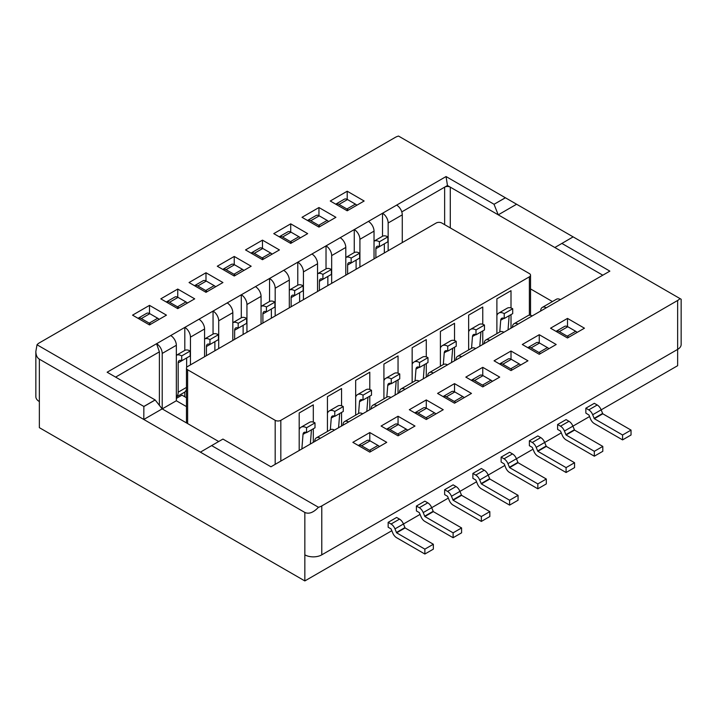 <?xml version="1.0" encoding="UTF-8"?>
<svg xmlns="http://www.w3.org/2000/svg" width="717" height="717" viewBox="0 0 717 717"><rect width="100%" height="100%" fill="white"/><g stroke="black" fill="none" stroke-linecap="round" stroke-linejoin="round"><path stroke-width="1.08" d="M402.273 242.588L402.273 214.84A7.95 4.589 -120 0 0 396.653 205.107L446.055 176.552L494.067 204.273L505.36 197.749L398.527 136.069A11.983 6.919 180 0 0 395.219 137.422L39.363 342.869A11.983 6.919 0 0 0 37.024 344.778L35.85 351.42C35.904 355.184 37.069 357.765 39.363 359.172L143.803 419.472L143.857 406.458L37.024 344.778M35.85 351.42L35.85 396.68A11.983 6.919 0 0 0 39.363 401.574L39.363 359.172M186.465 406.602L176.337 400.758L162.212 408.905L162.212 353.436A7.95 4.589 -120 0 0 156.593 343.703L107.138 372.222L155.15 399.943L143.857 406.458M176.337 400.758L176.337 345.28A7.95 4.589 -120 0 0 170.718 335.547L241.297 294.768L241.297 317.801M261.06 324.12L261.06 296.363A7.95 4.589 -120 0 0 255.44 286.63L269.565 278.474L269.538 301.49M289.31 307.808L289.31 280.06A7.95 4.589 -120 0 0 283.69 270.327L396.653 205.107M149.503 305.37L132.555 315.148L149.503 324.935L166.452 315.148L149.503 305.37L149.503 313.526M177.744 289.059L160.805 298.846L177.744 308.624L194.692 298.846L177.744 289.059L177.744 297.223M189.046 282.534L205.994 292.321L222.933 282.534L205.994 272.756L189.046 282.534M262.476 259.706L279.424 249.928L262.476 240.141L245.528 249.928L262.476 259.706L262.476 258.093M234.235 276.018L251.174 266.231L234.235 256.453L217.287 266.231L234.235 276.018L234.235 274.396M347.207 210.789L364.146 201.011L347.207 191.224L330.259 201.011L347.207 210.789L347.207 209.176M335.906 217.314L318.957 207.536L302.018 217.314L318.957 227.101L335.906 217.314M307.665 233.625L290.717 223.838L273.769 233.625L290.717 243.404L307.665 233.625M391.876 530.688L304.842 580.931L39.363 427.664L39.363 401.574M155.15 399.943L162.159 408.878L143.803 419.472L304.842 512.449C308.893 514.313 313.437 512.592 318.473 507.277A11.983 6.919 0 0 0 321.781 505.924L677.637 300.477A11.983 6.919 180 0 0 679.976 298.568L505.36 197.749M304.842 580.931L304.842 554.841A11.983 6.919 0 0 0 321.781 554.841L677.637 349.394L677.637 365.697L601.142 409.864A6.39 3.693 -120 0 0 597.225 404.988L594.321 403.312L585.852 408.206L585.852 413.1L588.998 415.071L590.414 418.719A6.39 3.693 -120 0 0 594.321 423.586L622.571 439.888L622.571 434.995L594.321 418.692L592.672 414.749A6.39 3.693 -120 0 0 588.756 409.882L585.852 408.206M494.067 204.273L505.413 197.784M446.055 176.552L447.462 185.524L401.78 211.891M494.049 204.345L498.243 214.84L447.462 185.524M388.157 250.744L388.157 222.987A7.95 4.589 -120 0 0 382.537 213.254M382.511 213.236L382.511 236.269M374.032 258.891L374.032 231.143A7.95 4.589 -120 0 0 368.413 221.41M359.916 267.047L359.916 239.299A7.95 4.589 -120 0 0 354.288 229.565M354.261 229.548L354.261 252.572M345.791 275.203L345.791 247.446A7.95 4.589 -120 0 0 340.172 237.712M331.666 283.349L331.666 255.602A7.95 4.589 -120 0 0 326.047 245.868M326.02 245.85L326.02 268.884M317.55 291.505L317.55 263.757A7.95 4.589 -120 0 0 311.931 254.015M303.425 299.661L303.425 271.904A7.95 4.589 -120 0 0 297.806 262.171M297.779 262.153L297.779 285.187M275.185 315.964L275.185 288.216A7.95 4.589 -120 0 0 269.565 278.474L283.69 270.327M246.944 332.267L246.944 304.519A7.95 4.589 -120 0 0 241.324 294.786L255.44 286.63M232.819 340.423L232.819 312.675A7.95 4.589 -120 0 0 227.199 302.933M218.703 348.579L218.703 320.822A7.95 4.589 -120 0 0 213.083 311.088M213.048 311.07L213.048 334.104M204.578 356.725L204.578 328.978A7.95 4.589 -120 0 0 198.959 319.244M190.453 364.881L190.453 337.133A7.95 4.589 -120 0 0 184.834 327.391M184.807 327.382L184.807 350.407M184.807 392.038L184.807 396.779M176.337 398.41L181.984 395.157L186.465 397.738M156.566 343.685L159.389 351.841L115.616 377.115M159.389 405.356L159.389 351.841M155.168 399.996L143.803 406.557M149.503 323.313L149.503 324.935M177.744 307.01L177.744 308.624M205.994 272.756L205.994 280.921M205.994 290.699L205.994 292.321M262.476 240.141L262.476 248.306M234.235 256.453L234.235 264.609M347.207 191.224L347.207 199.389M318.957 207.536L318.957 215.692M318.957 225.479L318.957 227.101M290.717 223.838L290.717 232.003M290.717 241.781L290.717 243.404M589.571 416.541L572.901 426.167A6.39 3.693 -120 0 0 568.984 421.291L566.08 419.615L557.611 424.509L557.611 429.402L560.515 431.078L562.173 435.022A6.39 3.693 -120 0 0 566.08 439.888L594.321 456.191L594.321 451.307L566.08 434.995L564.422 431.051A6.39 3.693 -120 0 0 560.515 426.185L557.611 424.509M561.33 432.853L544.66 442.479A6.39 3.693 -120 0 0 540.743 437.603L537.84 435.927L529.37 440.812L529.37 445.705L532.274 447.381L533.923 451.325A6.39 3.693 -120 0 0 537.84 456.191L566.08 472.503L566.08 467.609L537.84 451.307L536.182 447.363A6.39 3.693 -120 0 0 532.274 442.488L529.37 440.812M533.081 449.156L516.419 458.781A6.39 3.693 -120 0 0 512.503 453.906L509.599 452.23L501.12 457.123L501.12 462.008L504.275 463.989L505.682 467.636A6.39 3.693 -120 0 0 509.599 472.503L537.84 488.806L537.84 483.912L509.599 467.609L507.941 463.666A6.39 3.693 -120 0 0 504.024 458.799L501.12 457.123M504.84 465.458L488.169 475.084M476.599 481.77L459.929 491.396M448.358 498.073L431.688 507.699A6.39 3.693 -120 0 0 427.771 502.823L424.867 501.147L416.398 506.041L416.398 510.925L419.302 512.601L420.96 516.545A6.39 3.693 -120 0 0 424.867 521.42L453.108 537.723L453.108 532.83L424.867 516.527L423.209 512.583A6.39 3.693 -120 0 0 419.302 507.717L416.398 506.041M420.117 514.376L403.447 524.002A6.39 3.693 -120 0 0 399.53 519.126L396.626 517.45L388.157 522.343L388.157 527.237L391.061 528.913L392.71 532.856A6.39 3.693 -120 0 0 396.626 537.723L424.867 554.026L424.867 549.141L396.626 532.83L394.968 528.886A6.39 3.693 -120 0 0 391.061 524.019L388.157 522.343M162.159 408.878L218.703 441.52M318.473 507.277L211.64 445.598L200.401 452.149M509.599 505.109L518.068 500.224L518.068 495.33L489.828 479.019L488.169 475.075A6.39 3.693 -120 0 0 484.262 470.209L481.358 468.533L472.879 473.426L472.879 478.32L475.783 479.996L477.441 483.939A6.39 3.693 -120 0 0 481.358 488.806L509.599 505.109L509.599 500.224L481.358 483.912L479.7 479.969A6.39 3.693 -120 0 0 475.783 475.102L472.879 473.426M481.358 521.42L489.828 516.527L489.828 511.633L461.587 495.33L459.929 491.387A6.39 3.693 -120 0 0 456.012 486.52L453.108 484.844L444.639 489.729L444.639 494.622L447.542 496.298L449.2 500.242A6.39 3.693 -120 0 0 453.108 505.109L481.358 521.42L481.358 516.527L453.108 500.224L451.459 496.281A6.39 3.693 -120 0 0 447.542 491.405L444.639 489.729M602.8 275.203L498.243 214.84L516.598 204.237M552.431 301.561L530.535 288.924M444.639 224.654L444.639 187.146A3.997 2.303 180 0 1 450.285 187.146L450.285 227.916M436.169 223.023L187.63 366.512A3.997 2.303 0 0 0 186.465 368.144A3.997 2.303 0 0 0 187.63 369.775L275.185 420.323A3.997 2.303 0 0 0 280.831 420.323L529.37 276.834A3.997 2.303 0 0 0 530.535 275.203A3.997 2.303 0 0 0 529.37 273.571L441.815 223.023A3.997 2.303 180 0 0 436.169 223.023M374.032 241.163A10.988 6.345 60 0 1 379.401 241.772L379.401 246.666A4.992 2.886 -120 0 0 376.9 246.415A4.992 2.886 -120 0 0 375.869 248.7L375.869 257.833M374.032 241.154L382.376 236.341A10.988 6.345 60 0 1 387.87 236.879L387.87 241.772L379.401 246.666M375.869 248.7L384.339 243.816L384.339 252.94M359.629 253.191L351.16 258.084A10.988 6.345 60 0 0 345.791 257.466L354.135 252.644A10.988 6.345 60 0 1 359.629 253.191L359.629 258.084L351.16 262.969A4.992 2.886 -120 0 0 348.659 262.727A4.992 2.886 -120 0 0 347.628 265.012L347.628 274.145M347.628 265.012L356.098 260.119L356.098 269.251M351.16 258.084L351.16 262.969M322.919 279.28L331.388 274.387L331.388 269.493A10.988 6.345 60 0 0 325.894 268.947L317.55 273.769A10.988 6.345 60 0 1 322.919 274.387L322.919 279.28A4.992 2.886 -120 0 0 320.418 279.03A4.992 2.886 -120 0 0 319.388 281.315L319.388 290.448M319.388 281.315L327.857 276.421L327.857 285.554M294.669 295.583L303.148 290.69L303.148 285.796A10.988 6.345 60 0 0 297.654 285.258L289.31 290.071A10.988 6.345 60 0 1 294.669 290.69L294.669 295.583A4.992 2.886 -120 0 0 292.178 295.332A4.992 2.886 -120 0 0 291.138 297.618L291.138 306.751M291.138 297.618L299.616 292.733L299.616 301.857M266.428 311.886L274.898 307.001L274.898 302.108A10.988 6.345 60 0 0 269.413 301.561L261.06 306.383A10.988 6.345 60 0 1 266.428 306.993L266.428 311.886A4.992 2.886 -120 0 0 263.937 311.644A4.992 2.886 -120 0 0 262.897 313.929L262.897 323.062M262.897 313.929L271.376 309.036L271.376 318.169M238.187 328.198L246.657 323.304L246.657 318.411A10.988 6.345 60 0 0 241.172 317.864L232.819 322.686A10.988 6.345 60 0 1 238.187 323.304L238.187 328.198A4.992 2.886 -120 0 0 235.687 327.947A4.992 2.886 -120 0 0 234.656 330.232L234.656 339.365M234.656 330.232L243.126 325.339L243.126 334.472M209.947 344.501L218.416 339.607L218.416 334.714A10.988 6.345 60 0 0 212.922 334.176L204.578 338.989A10.988 6.345 60 0 1 209.947 339.607L209.947 344.501A4.992 2.886 -120 0 0 207.446 344.25A4.992 2.886 -120 0 0 206.415 346.535L206.415 355.668M206.415 346.535L214.885 341.65L214.885 350.774M181.706 360.803L190.175 355.91L190.175 351.025A10.988 6.345 60 0 0 184.681 350.479L176.337 355.3A10.988 6.345 60 0 1 181.706 355.91L181.706 360.803A4.992 2.886 -120 0 0 179.205 360.561A4.992 2.886 -120 0 0 178.174 362.847L178.174 392.199A10.988 6.345 60 0 1 176.337 396.922M178.174 362.847L186.644 357.953L186.644 367.454M186.465 389.125A10.988 6.345 60 0 1 184.368 392.333L176.337 396.967M138.031 318.312A6.39 3.693 60 0 1 138.121 318.258A6.39 3.693 60 0 1 141.312 318.572L149.226 323.143A6.39 3.693 60 0 1 150.678 324.254M138.121 318.258L146.591 313.365A6.39 3.693 60 0 1 149.79 313.679L157.695 318.249A6.39 3.693 60 0 1 159.147 319.361M166.272 302A6.39 3.693 60 0 1 166.362 301.956A6.39 3.693 60 0 1 169.562 302.269L177.466 306.831A6.39 3.693 60 0 1 178.918 307.952M166.362 301.956L174.831 297.062A6.39 3.693 60 0 1 178.031 297.376L185.936 301.938A6.39 3.693 60 0 1 187.388 303.058M194.522 285.698A6.39 3.693 60 0 1 194.603 285.644A6.39 3.693 60 0 1 197.802 285.966L205.707 290.528A6.39 3.693 60 0 1 207.159 291.649M194.603 285.644L203.081 280.75A6.39 3.693 60 0 1 206.272 281.073L214.177 285.635A6.39 3.693 60 0 1 215.638 286.755M251.004 253.083A6.39 3.693 60 0 1 251.093 253.038A6.39 3.693 60 0 1 254.284 253.352L262.189 257.914A6.39 3.693 60 0 1 263.65 259.034M251.093 253.038L259.563 248.145A6.39 3.693 60 0 1 262.754 248.458L270.668 253.029A6.39 3.693 60 0 1 272.119 254.141M222.763 269.395A6.39 3.693 60 0 1 222.844 269.341A6.39 3.693 60 0 1 226.043 269.655L233.948 274.226A6.39 3.693 60 0 1 235.409 275.337M222.844 269.341L231.322 264.448A6.39 3.693 60 0 1 234.513 264.761L242.427 269.332A6.39 3.693 60 0 1 243.879 270.443M335.735 204.166A6.39 3.693 60 0 1 335.816 204.121L344.294 199.227A6.39 3.693 60 0 1 347.485 199.541L355.39 204.112A6.39 3.693 60 0 1 356.851 205.223M335.816 204.121A6.39 3.693 60 0 1 339.016 204.435L346.92 208.997A6.39 3.693 60 0 1 348.372 210.117M307.485 220.477A6.39 3.693 60 0 1 307.575 220.424L316.045 215.53A6.39 3.693 60 0 1 319.244 215.844L327.149 220.415A6.39 3.693 60 0 1 328.601 221.535M307.575 220.424A6.39 3.693 60 0 1 310.766 220.737L318.68 225.308A6.39 3.693 60 0 1 320.132 226.42M279.245 236.78A6.39 3.693 60 0 1 279.334 236.727L287.804 231.833A6.39 3.693 60 0 1 291.003 232.156L298.908 236.718A6.39 3.693 60 0 1 300.36 237.838M279.334 236.727A6.39 3.693 60 0 1 282.525 237.049L290.439 241.611A6.39 3.693 60 0 1 291.891 242.731M677.637 300.477L677.637 349.394A11.983 6.919 0 0 0 681.15 344.501L681.15 299.24L679.976 298.568M314.727 441.52L314.727 441.484A7.95 4.589 60 0 1 316.367 437.845L330.492 429.698A7.95 4.589 60 0 1 334.463 430.092L348.614 421.954A7.95 4.589 60 0 0 344.617 421.542A7.95 4.589 60 0 0 342.968 425.181L342.968 425.217M299.195 450.482L299.195 412.983L313.311 404.827L313.311 422.116M313.311 428.748L313.311 442.335M334.489 430.101L270.945 466.794L222.933 439.073L211.64 445.598M352.854 442.335L369.793 452.113L386.741 442.335L369.793 432.548L352.854 442.335M369.793 432.548L369.793 440.713M344.617 421.542L358.733 413.386A7.95 4.589 60 0 1 362.712 413.781L376.828 405.634A7.95 4.589 60 0 0 372.858 405.239A7.95 4.589 60 0 0 371.209 408.878L371.209 408.905M327.436 431.464L327.436 396.68L341.552 388.524L341.552 405.804M341.552 412.445L341.552 426.032M398.043 416.245L381.094 426.032L398.043 435.811L414.982 426.032L398.043 416.245L398.043 424.41M372.858 405.239L386.974 397.084A7.95 4.589 60 0 1 390.953 397.478L405.069 389.322A7.95 4.589 60 0 0 401.099 388.928A7.95 4.589 60 0 0 399.45 392.566L399.45 392.602M355.677 415.152L355.677 380.368L369.793 372.222L369.793 389.501M369.793 396.134L369.793 409.721M426.283 399.943L409.335 409.721L426.283 419.508L443.231 409.721L426.283 399.943L426.283 408.098M511.006 351.025L494.067 360.803L511.006 370.59L527.954 360.803L511.006 351.025L511.006 359.181M454.524 383.631L437.576 393.418L454.524 403.196L471.472 393.418L454.524 383.631L454.524 391.796M482.765 367.328L465.826 377.115L482.765 386.893L499.713 377.115L482.765 367.328L482.765 375.493M401.099 388.928L415.215 380.781A7.95 4.589 60 0 1 419.194 381.175L433.31 373.019A7.95 4.589 60 0 0 429.34 372.625A7.95 4.589 60 0 0 427.69 376.264L427.69 376.3M383.918 398.849L383.918 364.066L398.043 355.91L398.043 373.198M398.043 379.831L398.043 393.418M429.34 372.625L443.464 364.469A7.95 4.589 60 0 1 447.435 364.863L461.587 356.725A7.95 4.589 60 0 0 457.58 356.322A7.95 4.589 60 0 0 455.94 359.961L455.94 359.961M412.158 382.546L412.158 347.763L426.283 339.607L426.283 356.887M426.283 363.528L426.283 377.115M447.462 364.881L433.31 373.019M457.58 356.322L471.705 348.166A7.95 4.589 60 0 1 475.676 348.561L489.801 340.405A7.95 4.589 60 0 0 485.821 340.01A7.95 4.589 60 0 0 484.181 343.649L484.181 343.649M440.399 366.235L440.399 331.451L454.524 323.304L454.524 340.584M454.524 347.216L454.524 360.803M485.821 340.01L499.946 331.863A7.95 4.589 60 0 1 503.917 332.258L518.041 324.102A7.95 4.589 60 0 0 514.071 323.708A7.95 4.589 60 0 0 512.422 327.346L512.422 327.382M468.649 349.932L468.649 315.148L482.765 306.993L482.765 324.281M482.765 330.913L482.765 344.501M539.256 334.714L522.308 344.501L539.256 354.288L556.195 344.501L539.256 334.714L539.256 342.878M514.071 323.708L528.187 315.552A7.95 4.589 60 0 1 532.166 315.946L546.282 307.799A7.95 4.589 60 0 0 542.312 307.405A7.95 4.589 60 0 0 540.663 311.044L540.663 311.07M496.89 333.629L496.89 298.846L511.006 290.69L511.006 307.969M511.006 314.611L511.006 328.198M567.497 318.411L550.548 328.198L567.497 337.976L584.445 328.198L567.497 318.411L567.497 326.576M573.143 236.879L554.841 247.517M542.312 307.405L556.428 299.249A7.95 4.589 60 0 1 560.407 299.643L609.862 271.125L561.85 243.404M537.84 488.806L546.309 483.912L546.309 479.019L518.068 462.716L516.41 458.772L507.941 463.666M594.321 456.191L602.8 451.307L602.8 446.413L574.559 430.101L572.901 426.158L564.422 431.051M566.08 472.503L574.559 467.609L574.559 462.716L546.309 446.413L544.66 442.47L536.182 447.363M424.867 554.026L433.346 549.141L433.346 544.248L405.096 527.936L403.447 523.993L394.968 528.886M453.108 537.723L461.587 532.83L461.587 527.936L433.346 511.633L431.688 507.69L423.209 512.583M622.571 439.888L631.041 434.995L631.041 430.101L602.8 413.799L601.142 409.855L592.672 414.749M387.87 236.879L379.401 241.772M331.388 269.493L322.919 274.387M303.148 285.796L294.669 290.69M274.898 302.108L266.428 306.993M246.657 318.411L238.187 323.304M218.416 334.714L209.947 339.607M190.175 351.025L181.706 355.91M316.367 437.845A7.95 4.589 60 0 1 320.347 438.239M310.336 444.056L311.465 429.815M301.866 448.941L303.022 434.35A4.992 2.886 60 0 1 304.044 432.414A4.992 2.886 60 0 1 306.535 432.656L315.005 427.771L315.005 422.878A10.988 6.345 -120 0 0 309.52 422.331L301.041 427.224A10.988 6.345 -120 0 0 299.195 429.582M306.535 432.656L306.535 427.771A10.988 6.345 -120 0 0 301.041 427.224M379.445 446.548A6.39 3.693 -120 0 0 377.984 445.436L370.08 440.865A6.39 3.693 -120 0 0 366.88 440.552L358.41 445.445A6.39 3.693 -120 0 0 358.33 445.49M370.967 451.441A6.39 3.693 -120 0 0 369.515 450.321L361.61 445.759A6.39 3.693 -120 0 0 358.41 445.445M338.576 427.744L339.706 413.512M330.331 429.788L331.263 418.047A4.992 2.886 60 0 1 332.285 416.102A4.992 2.886 60 0 1 334.776 416.353L343.255 411.459L343.255 406.566A10.988 6.345 -120 0 0 337.761 406.028L329.291 410.922A10.988 6.345 -120 0 0 327.436 413.279M334.776 416.353L334.776 411.459A10.988 6.345 -120 0 0 329.291 410.922M407.686 430.245A6.39 3.693 -120 0 0 406.234 429.125L398.32 424.563A6.39 3.693 -120 0 0 395.13 424.24L386.651 429.133A6.39 3.693 -120 0 0 386.571 429.187M399.208 435.138A6.39 3.693 -120 0 0 397.756 434.018L389.851 429.456A6.39 3.693 -120 0 0 386.651 429.133M358.572 413.485L359.504 401.735A4.992 2.886 60 0 1 360.526 399.799A4.992 2.886 60 0 1 363.026 400.05L363.026 395.157A10.988 6.345 -120 0 0 357.532 394.61A10.988 6.345 -120 0 0 355.677 396.976M366.817 411.441L367.946 397.2M363.026 400.05L371.496 395.157L371.496 390.263A10.988 6.345 -120 0 0 366.002 389.716L357.532 394.61M427.457 418.827A6.39 3.693 -120 0 0 425.997 417.715L418.092 413.144A6.39 3.693 -120 0 0 414.892 412.831A6.39 3.693 -120 0 0 414.811 412.884M435.927 413.942A6.39 3.693 -120 0 0 434.475 412.822L426.561 408.251A6.39 3.693 -120 0 0 423.371 407.937L414.892 412.831M512.18 369.909A6.39 3.693 -120 0 0 510.728 368.798L502.823 364.227A6.39 3.693 -120 0 0 499.624 363.913A6.39 3.693 -120 0 0 499.534 363.967M520.659 365.025A6.39 3.693 -120 0 0 519.198 363.904L511.293 359.334A6.39 3.693 -120 0 0 508.093 359.02L499.624 363.913M464.168 397.63A6.39 3.693 -120 0 0 462.716 396.519L454.811 391.948A6.39 3.693 -120 0 0 451.611 391.634L443.142 396.528A6.39 3.693 -120 0 0 443.052 396.573M455.698 402.524A6.39 3.693 -120 0 0 454.246 401.403L446.332 396.842A6.39 3.693 -120 0 0 443.142 396.528M492.409 381.327A6.39 3.693 -120 0 0 490.957 380.207L483.052 375.645A6.39 3.693 -120 0 0 479.852 375.332L471.383 380.216A6.39 3.693 -120 0 0 471.293 380.27M483.939 386.221A6.39 3.693 -120 0 0 482.487 385.101L474.573 380.539A6.39 3.693 -120 0 0 471.383 380.216M386.813 397.173L387.745 385.432A4.992 2.886 60 0 1 388.766 383.496A4.992 2.886 60 0 1 391.267 383.738L391.267 378.854A10.988 6.345 -120 0 0 385.773 378.307A10.988 6.345 -120 0 0 383.918 380.664M395.067 395.139L396.196 380.897M391.267 383.738L399.736 378.854L399.736 373.96A10.988 6.345 -120 0 0 394.242 373.414L385.773 378.307M423.308 378.827L424.437 364.594M415.062 380.87L415.985 369.13A4.992 2.886 60 0 1 417.007 367.194A4.992 2.886 60 0 1 419.508 367.436L427.977 362.542L427.977 357.658A10.988 6.345 -120 0 0 422.483 357.111L414.014 362.004A10.988 6.345 -120 0 0 412.158 364.361M419.508 367.436L419.508 362.542A10.988 6.345 -120 0 0 414.014 362.004M443.303 364.568L444.235 352.818A4.992 2.886 60 0 1 445.257 350.882A4.992 2.886 60 0 1 447.749 351.133L447.749 346.239A10.988 6.345 -120 0 0 442.255 345.693A10.988 6.345 -120 0 0 440.399 348.059M451.549 362.524L452.678 348.283M447.749 351.133L456.218 346.239L456.218 341.346A10.988 6.345 -120 0 0 450.733 340.799L442.255 345.693M471.544 348.256L472.476 336.515A4.992 2.886 60 0 1 473.498 334.579A4.992 2.886 60 0 1 475.989 334.821L475.989 329.937A10.988 6.345 -120 0 0 470.504 329.39A10.988 6.345 -120 0 0 468.649 331.747M479.79 346.221L480.919 331.98M475.989 334.821L484.468 329.937L484.468 325.043A10.988 6.345 -120 0 0 478.974 324.496L470.504 329.39M540.421 353.606A6.39 3.693 -120 0 0 538.969 352.486L531.064 347.924A6.39 3.693 -120 0 0 527.864 347.611A6.39 3.693 -120 0 0 527.784 347.664M548.899 348.713A6.39 3.693 -120 0 0 547.438 347.602L539.534 343.031A6.39 3.693 -120 0 0 536.343 342.717L527.864 347.611M499.785 331.953L500.717 320.212A4.992 2.886 60 0 1 501.739 318.276A4.992 2.886 60 0 1 504.23 318.518L504.23 313.625A10.988 6.345 -120 0 0 498.745 313.087A10.988 6.345 -120 0 0 496.89 315.444M508.03 329.91L509.16 315.677M504.23 318.518L512.709 313.625L512.709 308.74A10.988 6.345 -120 0 0 507.215 308.193L498.745 313.087M577.14 332.41A6.39 3.693 -120 0 0 575.688 331.29L567.774 326.728A6.39 3.693 -120 0 0 564.584 326.414L556.105 331.299A6.39 3.693 -120 0 0 556.025 331.353M568.671 337.304A6.39 3.693 -120 0 0 567.21 336.183L559.305 331.621A6.39 3.693 -120 0 0 556.105 331.299M518.068 495.33L509.599 500.224M546.309 479.019L537.84 483.912M602.8 446.413L594.321 451.307M574.559 462.716L566.08 467.609M433.346 544.248L424.867 549.141M461.587 527.936L453.108 532.83M489.828 511.633L481.358 516.527M631.041 430.101L622.571 434.995M315.005 422.878L306.535 427.771M343.255 406.566L334.776 411.459M371.496 390.263L363.026 395.157M399.736 373.96L391.267 378.854M427.977 357.658L419.508 362.542M456.218 341.346L447.749 346.239M484.468 325.043L475.989 329.937M512.709 308.74L504.23 313.625M156.593 343.703L170.718 335.547M304.842 554.841L304.842 512.449M388.157 222.987L402.273 214.84M359.916 239.299L374.032 231.143M331.666 255.602L345.791 247.446M303.425 271.904L317.55 263.757M275.185 288.216L289.31 280.06M246.944 304.519L261.06 296.363M218.703 320.822L232.819 312.675M190.453 337.133L204.578 328.978M162.212 353.436L176.337 345.28M321.781 554.841L321.781 505.924M186.465 387.404L178.174 392.199M157.695 318.249L149.226 323.143M185.936 301.938L177.466 306.831M214.177 285.635L205.707 290.528M270.668 253.029L262.189 257.914M242.427 269.332L233.948 274.226M355.39 204.112L346.92 208.997M327.149 220.415L318.68 225.308M298.908 236.718L290.439 241.611M560.407 299.643L546.282 307.799M532.166 315.946L518.041 324.102M503.917 332.258L489.801 340.405M475.676 348.561L461.56 356.716M419.194 381.175L405.069 389.322M390.953 397.478L376.828 405.634M362.712 413.781L348.587 421.937M484.262 470.209L475.783 475.102M512.503 453.906L504.024 458.799M568.984 421.291L560.515 426.185M540.743 437.603L532.274 442.488M399.53 519.126L391.061 524.019M427.771 502.823L419.302 507.717M456.012 486.52L447.542 491.405M597.225 404.988L588.756 409.882M280.831 420.323L280.831 461.085M529.37 276.834L529.37 315.193M187.63 369.775L187.63 423.586M275.185 420.323L275.185 464.347M149.79 313.679L141.312 318.572M178.031 297.376L169.562 302.269M206.272 281.073L197.802 285.966M262.754 248.458L254.284 253.352M234.513 264.761L226.043 269.655M347.485 199.541L339.016 204.435M319.244 215.844L310.766 220.737M291.003 232.156L282.525 237.049M370.08 440.865L361.61 445.759M398.32 424.563L389.851 429.456M426.561 408.251L418.092 413.144M511.293 359.334L502.823 364.227M454.811 391.948L446.332 396.842M483.052 375.645L474.573 380.539M539.534 343.031L531.064 347.924M567.774 326.728L559.305 331.621M488.169 475.075L479.7 479.969M489.586 478.714L481.107 483.608M489.828 479.019L481.358 483.912M517.826 462.411L509.357 467.305M518.068 462.716L509.599 467.609M574.559 430.101L566.08 434.995M574.308 429.806L565.838 434.69M546.309 446.413L537.84 451.307M546.067 446.108L537.598 451.002M404.854 527.631L396.384 532.525M405.096 527.936L396.626 532.83M433.095 511.329L424.625 516.222M433.346 511.633L424.867 516.527M459.929 491.387L451.459 496.281M461.345 495.026L452.866 499.919M461.587 495.33L453.108 500.224M602.549 413.494L594.079 418.387M602.8 413.799L594.321 418.692M306.231 432.494L303.022 434.35M377.984 445.436L369.515 450.321M334.472 416.192L331.263 418.047M406.234 429.125L397.756 434.018M362.712 399.889L359.504 401.735M434.475 412.822L425.997 417.715M519.198 363.904L510.728 368.798M462.716 396.519L454.246 401.403M490.957 380.207L482.487 385.101M390.953 383.577L387.745 385.432M419.203 367.274L415.985 369.13M447.444 350.971L444.235 352.818M475.685 334.66L472.476 336.515M547.438 347.602L538.969 352.486M503.926 318.357L500.717 320.212M575.688 331.29L567.21 336.183M530.535 275.203L530.535 315.283M186.465 368.144L186.465 422.905"/></g></svg>
